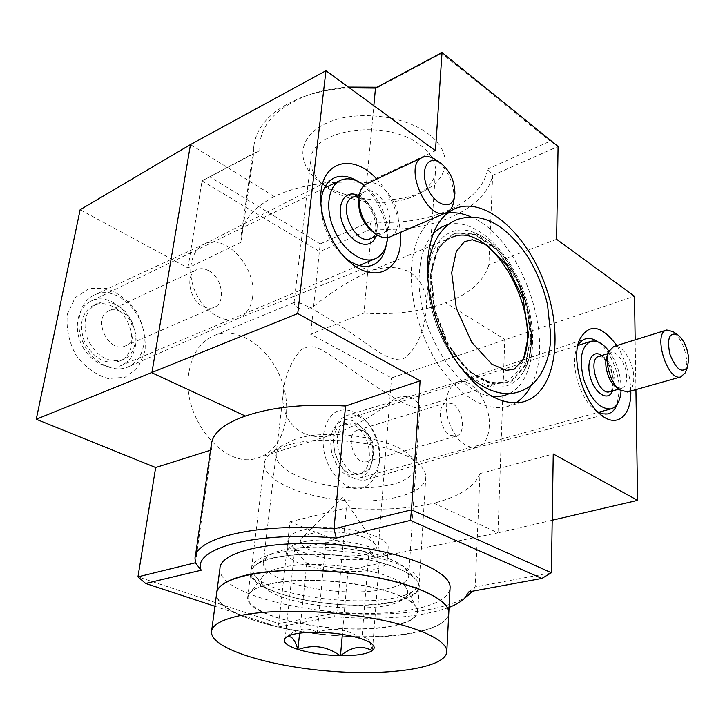 <?xml version="1.0" encoding="UTF-8"?>
<svg xmlns="http://www.w3.org/2000/svg" width="725" height="725" viewBox="0 0 725 725"><rect width="100%" height="100%" fill="white"/><g stroke="black" fill="none" stroke-linecap="round" stroke-linejoin="round"><path stroke-width="0.54" stroke-dasharray="3.62 2.72" d="M189.035 371.825C180.398 416.413 224.007 469.882 257.112 458.127C282.614 451.24 293.634 414.7 282.097 381.812C270.996 348.788 239.576 325.951 214.908 335.258C201.088 340.859 192.46 353.048 189.035 371.825M410.586 272.564C422.004 281.073 427.261 293.217 426.363 309.013C424.768 327.845 417.627 350.383 401.704 359.881C389.397 360.225 378.396 351.843 366.297 343.632C338.385 323.395 298.609 299.235 294.776 302.252L293.997 302.869C293.915 303.349 297.313 313.907 313.717 306.303C330.02 293 347.683 281.735 366.705 272.528C383.298 265.803 397.925 265.812 410.586 272.564M401.124 401.587C378.849 389.905 348.634 367.43 327.99 353.646L318.846 348.417C312.529 345.725 306.503 346.251 300.757 349.985C290.743 362.128 285.007 375.876 283.557 391.228C278.518 421.424 303.44 444.905 335.167 433.903C356.809 425.376 376.728 413.622 394.935 398.641C414.211 390.929 419.757 405.81 419.875 407.042L418.615 407.994C416.277 408.51 410.45 406.372 401.124 401.587M190.476 144.556L274.267 196.529C299.044 184.875 329.812 180.28 366.569 182.736L435.453 150.737M556.61 239.304L488.849 264.843L492.656 175.332C484.798 211.229 428.466 233.559 371.581 228.774L363.959 313.109L310.653 334.252L391.5 377.924L634.502 296.244M552.196 520.242L497.975 532.866L504.763 339.472L445.612 302.787C469.447 294.051 483.865 281.4 488.849 264.843M80.149 209.724L187.965 267.969L241.017 242.259L253.678 153.247L253.813 146.532C256.251 125.914 271.975 109.62 300.984 97.657C315.366 92.193 331.506 88.921 349.405 87.843M274.267 196.529C253.741 207.395 242.667 220.545 241.062 235.969L241.017 242.259M363.959 313.109C394.346 315.085 421.56 311.641 445.612 302.787M195.424 562.772L211.483 449.926L210.513 450.225M211.483 449.926L211.238 445.123M289.973 521.828L346.351 507.962C378.976 510.563 408.139 508.968 433.831 503.195L497.975 532.866L377.571 557.235L289.973 521.828L278.753 623.6L137.968 576.855M468.83 591.89L475.174 586.978L479.986 473.588L553.238 453.986M479.986 473.588C474.775 486.72 459.387 496.589 433.831 503.195M449.056 607.414C420.672 617.292 382.311 620.401 333.971 616.712L336.88 612.761L346.351 507.962M551.372 572.768L475.174 586.978L472.573 591.201M467.163 596.095C446.346 611.003 391.899 617.147 336.88 612.761L278.753 623.6L277.874 627.043L214.917 606.299M366.569 182.736L373.828 105.696M377.109 87.208L378.187 87.299L375.487 88.078M187.965 267.969L202.058 180.86L253.678 153.247L259.849 150.555C258.462 127.663 273.542 109.547 305.08 96.217C317.985 91.314 332.403 88.26 348.335 87.063M487.698 169.07L550.175 141.157L558.069 146.459L492.656 175.332L487.698 169.07C481.445 204.604 425.802 226.952 370.031 221.632L371.581 228.774L319.761 251.648L202.058 180.86L259.849 150.555M379.32 462.042L378.93 465.405C376.429 478.192 369.233 486.992 359.41 488.858C345.861 489.756 330.872 475.663 324.972 455.943C319.915 436.015 325.634 416.694 337.759 410.93C347.728 408.048 357.38 411.628 366.714 421.66C375.867 433.441 380.072 446.908 379.32 462.042M145.018 350.954L138.176 367.321L125.044 377.263L107.998 378.577C95.664 374.789 84.943 366.941 75.835 355.014C68.821 341.529 66.002 327.908 67.371 314.142L75.146 297.649L89.102 288.523L106.24 288.342C118.148 292.71 128.307 300.639 136.708 312.131C143.224 324.863 145.988 337.814 145.018 350.954M370.031 221.632L320.187 243.899L310.653 334.252M377.571 557.235L391.5 377.924M635.925 389.597L635.163 339.844M630.804 391.029L630.804 391.047C630.233 374.626 625.584 359.455 616.848 345.535M376.746 179.084C390.449 194.345 398.351 212.117 400.445 232.417M277.874 627.043L333.971 616.712M397.173 568.101C405.565 571.508 411.583 575.07 415.244 578.804C432.136 596.213 387.15 608.683 334.968 604.188C282.777 600.291 237.863 580.58 254.81 565.89C269.709 549.786 357.171 550.755 397.173 568.101M427.777 133.509C452.382 151.298 450.017 176.864 426.273 189.733C398.288 206.362 345.091 202.085 318.882 181.096C295.809 163.66 297.214 136.934 325.779 123.486C354.017 109.774 402.846 114.613 427.777 133.509M320.187 243.899L210.168 177.118M378.187 87.299L441.634 53.378L550.175 141.157M442.005 52.49L441.634 53.378M357.28 181.042C374.97 191.627 388.763 220.264 386.633 241.561L386.108 245.639M345.68 258.218L344.212 256.976C328.933 242.213 321.166 224.297 320.894 203.236M252.545 297.268C250.941 307.907 246.101 314.976 238.045 318.493L237.365 318.746C223.608 323.839 204.042 311.714 195.351 291.93C186.479 272.219 190.902 250.062 204.359 244.053L205.021 243.754C226.68 233.387 257.547 269.057 252.545 297.268M143.532 345.707C141.511 356.265 136.173 363.424 127.528 367.194C112.774 373.33 91.885 362.165 83.121 342.653C74.158 323.241 79.877 300.866 94.785 294.785C118.012 283.692 149.676 317.677 143.532 345.707M598.053 341.928C609.562 349.858 619.368 372.133 619.331 390.086L617.147 404.323M597.536 411.709L594.772 409.779C579.937 398.822 569.968 364.539 576.81 348.326L577.617 346.423M489.312 426.064C488.568 437.9 484.436 445.041 476.932 447.479L476.561 447.561C464.362 448.177 454.865 438.861 448.041 419.594C443.754 399.729 447.026 387.177 457.865 381.957L458.227 381.858C472.51 377.29 490.807 403.725 489.312 426.064M379.683 458.336L379.356 461.118C377.562 471.431 372.904 477.748 365.391 480.059C351.942 481.373 341.774 472.419 334.896 453.17C330.917 433.215 335.068 420.582 347.357 415.253C355.023 413.612 362.31 416.793 369.206 424.796C376.81 434.583 380.299 445.766 379.683 458.336M447.524 213.087L440.419 214.935C423.853 221.759 414.211 239.051 411.492 266.782C409.118 298.772 420.79 339.572 440.746 368.427C462.795 398.097 484.662 410.894 506.331 406.825L515.702 402.928M531.271 385.138C556.737 338.493 520.36 236.749 470.878 216.866M419.956 144.9C430.36 152.73 435.553 161.213 435.517 170.348C435.054 179.7 429.572 187.422 419.077 193.521C394.717 208.039 347.828 204.269 324.999 185.953C315.148 178.214 310.427 169.668 310.835 160.316C309.765 129.548 385.872 117.776 419.956 144.9M389.588 558.957C396.856 561.938 402.103 565.074 405.338 568.364L408.746 575.07C409.027 587.259 374.046 594.382 335.902 591.219C297.748 588.247 262.849 575.496 263.229 563.361L266.691 557.208C280.095 543.034 354.951 543.795 389.588 558.957M316.925 632.254C307.001 626.482 296.525 628.312 285.496 637.764M361.512 638.852C347.755 628.965 333.101 626.772 317.559 632.263M372.342 650.615C370.992 645.087 369.415 641.199 367.593 638.942C365.808 637.239 363.932 637.257 361.956 639.006M295.383 439.16L282.206 445.467C261.145 461.29 298.655 484.155 345.381 487.508C365.454 488.75 382.791 487.272 397.391 483.058C405.773 479.832 411.592 475.872 414.845 471.187C416.368 466.202 414.8 461.064 410.151 455.762C393.322 437.809 327.238 428.031 295.383 439.16M286.357 445.585L271.241 452.79C266.845 456.152 264.534 459.795 264.308 463.737C263.492 480.412 302.144 497.105 344.447 500.377C386.751 503.92 425.956 493.489 425.82 476.733C425.756 472.772 423.599 468.758 419.358 464.707C400.282 444.198 323.087 432.798 286.357 445.585M273.959 553.646C259.405 557.298 251.928 562.228 251.53 568.427L254.62 575.632C274.358 600.817 396.276 610.631 416.141 588.627L419.267 581.93C417.473 571.336 399.955 562.346 366.705 554.969C335.122 548.653 296.697 548.182 273.959 553.646M281.037 567.702C271.032 570.031 264.788 573.149 262.278 577.037C260.493 579.991 260.991 583.072 263.791 586.271C280.502 607.858 388.31 616.531 405.039 597.636C407.849 594.89 408.356 591.89 406.562 588.646C400.3 571.934 319.054 557.924 281.037 567.702M270.498 583.815C258.952 586.398 251.811 589.842 249.065 594.165C240.691 607.84 284.209 624.225 332.802 627.95C381.386 632.046 424.805 622.657 416.322 607.623C409.697 589.081 314.496 572.94 270.498 583.815M216.603 593.675C216.213 611.583 270.815 630.125 329.757 635.154C388.691 640.447 445.522 631.747 448.702 614.184C446.364 623.165 433.405 629.626 409.824 633.568C342.055 646.048 214.21 621.615 216.603 593.675L216.802 592.171M294.722 549.532L325.888 542.137L369.116 549.369L379.139 563.443L348 570.122L306.766 563.416L294.722 549.532L285.233 637.81M325.888 542.137L317.188 632.209M369.116 549.369L361.875 638.906M379.139 563.443L372.423 650.706M348 570.122L342.354 634.384M306.766 563.416L299.606 633.17M302.624 530.057C293.58 532.431 288.931 535.675 288.659 539.781C286.475 560.126 389.932 568.445 388.111 547.783C390.494 534.633 331.207 521.973 302.624 530.057M311.388 533.582C306.648 534.769 303.44 536.337 301.763 538.285C287.327 556.075 389.153 564.277 375.061 544.185C369.687 534.978 330.473 528.344 311.388 533.582M301.319 542.409C292.248 544.711 287.589 547.864 287.336 551.888C285.197 571.762 389.08 580.118 387.213 559.927C389.579 547.076 330.002 534.561 301.319 542.409M390.095 626.518C408.084 623.346 417.292 618.262 417.718 611.257C417.962 599.339 379.103 584.939 332.621 581.278C286.13 577.463 247.361 585.61 247.696 597.572C245.539 617.782 340.523 636.061 390.095 626.518M391.817 602.384C409.679 598.95 418.833 593.539 419.286 586.144C419.558 573.575 381.105 558.612 335.059 554.987C289.012 551.199 250.515 559.981 250.75 572.587C248.439 593.902 342.59 612.707 391.817 602.384M219.938 568.627C217.301 598.098 344.067 623.246 411.356 609.725C434.773 605.447 447.651 598.56 449.998 589.072M135.358 346.378C140.994 321.075 112.13 290.571 91.332 300.984C78.155 306.63 73.207 326.486 81.137 343.677C88.894 360.941 107.373 370.946 120.64 365.708C128.57 362.4 133.472 355.957 135.358 346.378M112.157 306.249C105.614 303.123 99.416 302.778 93.561 305.207C81.427 312.529 78.454 324.873 84.662 342.227C93.697 358.368 105.125 364.729 118.963 361.304C139.3 354.661 134.306 315.982 112.157 306.249M387.621 237.573C389.28 219.757 378.776 196.067 364.331 185.319M370.856 230.115C375.242 233.477 379.284 234.51 382.972 233.205C386.788 231.574 388.981 227.913 389.542 222.203C391.418 206.897 375.351 186.416 365.128 191.482C361.567 193.086 359.455 196.593 358.812 202.003M390.594 236.649C394.989 234.338 397.499 229.762 398.143 222.919C400.454 203.39 380.009 177.226 366.986 183.706M454.031 199.493L454.113 198.433C453.832 182.519 447.833 169.695 436.106 159.971M115.665 304.6C109.113 301.464 102.914 301.102 97.059 303.53C84.916 310.862 81.961 323.223 88.187 340.632C97.232 356.827 108.677 363.216 122.516 359.799C142.843 353.157 137.813 314.387 115.665 304.6M120.703 311.406C116.68 309.484 112.873 309.258 109.285 310.708C91.522 317.224 108.161 353.882 125.226 345.997C137.823 341.819 134.56 317.468 120.703 311.406M208.537 270.633C204.45 268.468 200.635 268.096 197.064 269.519C184.775 273.742 188.935 299.905 203.036 306.421C206.915 308.37 210.531 308.723 213.893 307.472C226.408 303.413 222.548 277.503 208.537 270.633M372.278 458.708C374.535 438.598 357.253 415.434 343.106 420.192C332.177 425.095 328.488 436.396 332.041 454.104C338.122 471.187 347.184 479.216 359.219 478.183C366.759 475.881 371.109 469.383 372.278 458.708M353.909 425.167L344.33 424.007C322.779 428.457 337.252 480.802 358.295 474.259C375.396 471.232 371.744 432.762 353.909 425.167M621.062 390.748L621.135 387.54C620.627 373.91 616.549 361.748 608.909 351.072M615.724 386.715L621.443 388.392C624.877 387.295 626.627 383.579 626.69 377.254C626.835 365.228 617.473 350.501 610.948 352.694L606.925 356.772M627.651 391.935C631.702 390.258 633.741 385.555 633.777 377.843C633.922 362.491 622.014 343.713 613.713 346.514M685.85 371.282L686.883 362.464C685.66 348.77 681.083 338.512 673.162 331.669M357.488 424.053L347.9 422.874C326.377 427.315 340.895 479.787 361.92 473.253C367.928 471.477 371.617 466.438 372.976 458.155C374.037 447.987 371.472 438.788 365.273 430.541L357.488 424.053M363.751 430.822L357.887 430.088C344.411 432.825 353.555 465.776 366.678 461.644C370.375 460.538 372.641 457.412 373.493 452.264C374.154 445.875 372.541 440.084 368.635 434.882L363.751 430.822M452.318 403.671L446.555 402.756C436.359 404.532 439.486 430.324 450.606 435.317L456.043 436.169C466.356 434.42 463.347 408.918 452.318 403.671M366.714 272.537L452.781 236.975C439.921 242.123 432.544 255.399 430.632 276.814C425.611 327.782 472.011 393.331 502.561 381.912C512.747 378.93 519.897 370.937 524.03 357.914M430.904 274.92L434.257 309.466L447.678 343.886L468.123 370.466L490.925 383.652L511.225 381.35L525.19 364.911L530.564 338.149L526.767 306.24L514.641 274.82L496.263 249.337L474.739 234.538L453.959 233.713L438.136 247.877L430.904 274.92M430.469 274.648L433.84 309.475L447.379 344.185L468.006 370.992L490.988 384.277L511.451 381.948L525.525 365.364L530.936 338.385L527.111 306.231L514.895 274.567L496.371 248.883L474.676 233.958L453.732 233.115L437.764 247.379L430.469 274.648M428.267 274.077C425.983 306.312 441.77 348.507 464.29 370.557C486.792 392.796 511.705 392.098 523.377 371.798L523.377 371.798C546.414 335.784 516.707 249.3 475.79 233.269L475.79 233.269C452.237 222.321 430.269 239.141 428.267 274.077M433.106 233.903C425.321 242.594 420.772 255.227 419.458 271.812C414.292 323.758 455.889 393.775 491.423 396.158M509.394 393.521C533.79 381.495 539.482 335.095 524.166 292.818C509.158 250.433 475.21 218.089 448.675 224.424M375.767 236.341L376.918 230.867C378.387 217.563 368.445 199.275 357.353 195.125M377.127 227.677C379.066 212.461 363.026 192.198 352.758 197.282C354.289 196.484 356.655 196.765 359.845 198.124C362.255 198.985 365.618 202.239 369.922 207.885C374.109 215.135 376.058 222.24 375.786 229.218C373.357 239.332 372.985 236.323 371.155 238.344C374.589 236.54 376.583 232.979 377.127 227.677M612.498 390.947L613.803 382.836C613.042 370.81 609 361.712 601.668 355.549M609.87 391.699C613.078 390.376 614.718 386.715 614.791 380.716C614.99 368.753 605.638 354.153 599.058 356.356L601.967 357.135C602.692 356.473 605.266 359.754 609.698 366.977C612.199 373.393 613.368 378.414 613.214 382.039C611.637 394.817 610.441 389.833 609.897 391.69M257.112 458.127L335.167 433.885M418.606 407.976L502.561 381.912C494.006 384.141 484.246 381.395 473.298 373.674C467.172 369.025 461.336 362.98 455.78 355.531L447.742 342.862L434.764 309.321L431.547 275.835C433.74 254.267 440.818 241.316 452.781 236.975M214.908 335.258L294.776 302.262M195.034 558.757L195.315 556.836M241.062 235.96L253.813 146.532M305.08 96.217L300.984 97.657M344.212 256.976L347.184 259.695M237.365 318.746L371.834 265.386M204.359 244.053L332.929 178.549M205.021 243.754L94.785 294.785M238.045 318.493L127.528 367.194M594.772 409.779L600.499 414.473M576.81 348.326L578.142 344.013M476.561 447.561L607.623 413.948M457.865 381.957L579.012 341.058M579.058 341.04L584.767 339.11M458.227 381.858L347.357 415.253M476.932 447.479L365.391 480.059M369.206 424.796L366.714 421.66M379.356 461.118L378.93 465.405M523.377 371.798C546.496 335.276 517.061 249.599 475.79 233.269L496.045 248.276L518.447 282.659L524.71 299.198L530.646 329.558C531.733 347.474 529.304 361.558 523.377 371.798M506.331 406.825L522.761 401.994M440.419 214.935L453.75 209.19M426.345 309.004L435.517 170.348M293.997 302.869L310.835 160.316M419.077 193.521L426.273 189.733M324.999 185.953L318.882 181.096M266.691 557.208L254.81 565.89M405.338 568.364L415.244 578.804M408.746 575.07L419.866 407.042M263.229 563.361L283.557 391.228M367.602 638.942L372.877 644.86M282.206 445.467L271.241 452.79M410.151 455.762L419.358 464.707M264.308 463.737L251.53 568.427M425.82 476.733L419.267 581.93M405.039 597.636L416.141 588.627M263.791 586.271L254.62 575.632M262.278 577.037L249.065 594.165M406.562 588.646L416.322 607.623M211.673 630.705L211.483 632.082M288.659 539.781L287.336 551.888M388.111 547.783L387.213 559.927M375.061 544.185L342.744 497.042L301.763 538.285M417.718 611.257L419.286 586.144M247.696 597.572L250.75 572.587M120.64 365.708L359.129 265.513M91.332 300.984L324.338 188.128M339.663 180.715L340.841 180.144M377.906 235.417L382.972 233.205M359.473 194.128L365.128 191.482M373.502 232.299L374.426 233.069M358.866 200.734L359.011 197.046M421.986 157.669L422.757 157.307M118.963 361.304L122.516 359.799M93.561 305.207L97.059 303.53M125.226 345.997L213.893 307.472M109.285 310.708L197.064 269.519M359.219 478.183L598.569 412.298M343.106 420.192L578.151 345.381M590.241 341.538L591.002 341.294M618.842 389.135L621.443 388.392M607.994 353.601L610.948 352.694M608.03 353.51L608.647 351.67M666.311 330.156L666.792 330.002M358.295 474.259L361.92 473.253M344.33 424.007L347.9 422.874M368.635 434.882L365.273 430.541M373.493 452.264L372.976 458.155M366.678 461.644L456.043 436.169M357.887 430.088L446.555 402.756M427.705 277.476C428.52 310.382 439.169 339.962 459.65 366.225"/><path stroke-width="1.09" d="M325.951 70.697L190.476 144.556L80.149 209.724L36.25 419.267L297.73 313.544L325.951 70.697L435.453 150.737L442.005 52.49L558.069 146.459L556.61 239.304L634.502 296.244L635.163 339.844M210.513 450.225L155.667 467.534L36.25 419.267M211.238 445.123C212.244 433.396 223.644 423.708 245.44 416.059L151.878 372.786L190.476 144.556M552.196 520.242L637.61 500.368L553.238 453.986L551.372 572.768L411.492 509.847L420.101 380.806L345.553 406.018C305.37 403.58 272.002 406.933 245.44 416.059M420.101 380.806L297.73 313.544M214.917 606.299L145.653 583.471L201.16 570.249L195.424 562.772L195.034 558.757C193.938 538.149 256.877 522.498 333.989 528.833L336.264 538.068L410.413 520.405L411.492 509.847L333.989 528.833L345.553 406.018M201.16 570.249C191.545 548.671 255.336 530.863 336.264 538.068M551.372 572.768L541.847 578.45L468.83 591.89L464.816 598.062C461.272 601.587 456.016 604.704 449.056 607.414M472.573 591.201L467.163 596.095M373.828 105.696L375.487 88.078L442.005 52.49M349.405 87.843L375.487 88.078M348.335 87.063L377.109 87.208M195.424 562.772L137.968 576.855L155.667 467.534M637.61 500.368L635.925 389.597M427.678 260.23C425.484 292.474 437.329 333.708 457.33 362.926C479.433 392.968 501.238 405.991 522.761 401.994C554.652 394.038 563.941 338.738 546.016 287.435C528.634 235.969 486.828 196.602 456.17 208.148C439.731 214.917 430.242 232.281 427.678 260.23M630.804 391.047C631.557 415.434 617.202 428.294 601.297 415.135C583.253 401.84 571.001 359.745 579.347 340.097C588.7 322.906 601.197 324.718 616.848 345.535M400.445 232.417L400.472 242.712C399.004 272.011 373.194 283.248 349.305 261.643C332.05 246.926 319.48 217.908 320.785 195.478C321.673 160.27 353.546 153.011 376.746 179.084M541.847 578.45L410.413 520.405M137.968 576.855L145.653 583.471M386.108 245.639C384.15 255.907 379.392 262.486 371.834 265.386C363.805 267.96 355.096 265.577 345.68 258.218M320.894 203.236L320.912 202.955C321.755 190.213 326.205 181.857 334.252 177.879C341.23 174.915 348.906 175.967 357.28 181.042M617.147 404.323C615.045 409.752 611.873 412.96 607.623 413.948L602.747 413.875L597.536 411.709M577.617 346.423C579.601 342.354 582.275 339.817 585.619 338.82C589.488 337.778 593.639 338.811 598.053 341.928M515.702 402.928C522.109 398.949 527.293 393.022 531.271 385.138M470.878 216.866C462.795 213.322 455.01 212.053 447.524 213.087M361.512 638.852L361.956 639.006C367.348 640.882 370.983 642.83 372.877 644.86C374.743 646.972 374.571 648.893 372.342 650.615L372.152 650.742C366.723 654.149 356.247 655.79 340.741 655.663L340.134 655.645C324.383 655.228 310.436 653.189 298.283 649.537L297.83 649.392C286.402 645.558 282.243 641.734 285.342 637.909L285.496 637.764C290.027 634.085 300.503 632.245 316.925 632.254L317.559 632.263C334.461 632.689 349.115 634.882 361.512 638.852M241.226 615.353C221.778 619.431 211.863 625.013 211.483 632.082C211.337 648.775 268.821 666.402 329.576 671.151C390.331 676.18 447.443 667.77 446.817 651.014C446.346 639.885 417.165 626.273 372.07 618.207C327.066 610.124 272.473 609.072 241.226 615.353M340.741 655.663C351.589 646.655 362.065 645.014 372.152 650.742M298.283 649.537C312.955 644.208 326.912 646.247 340.134 655.645M285.342 637.909C290.39 634.339 294.549 638.172 297.83 649.392M216.603 593.675C216.195 577.58 268.64 566.243 332.576 571.481C396.521 576.529 449.083 596.312 448.802 612.353L448.702 614.184L448.802 612.353C448.394 600.182 419.684 585.573 375.269 577.154C330.944 568.717 277.122 568.028 246.201 575.143C226.943 579.764 217.074 585.945 216.603 593.675L211.673 630.705M342.354 634.384L340.478 655.699M299.606 633.17L297.93 649.482M449.998 589.072L450.098 587.15C450.415 570.231 398.397 549.668 335.077 544.665C271.757 539.482 219.675 551.671 219.938 568.627L216.802 592.171M364.331 185.319C355.893 179.048 348.054 177.317 340.841 180.144C328.217 185.355 324.746 208.211 333.926 229.272C342.943 250.397 362.029 263.909 374.662 258.988C382.202 255.843 386.516 248.757 387.612 237.727L387.621 237.573M358.866 200.734L358.812 202.003C358.485 213.132 362.5 222.502 370.856 230.115L373.502 232.299M421.986 157.669L366.986 183.706C362.482 185.745 359.827 190.195 359.011 197.046C358.594 211.319 363.733 223.318 374.426 233.069C379.991 237.329 385.093 238.643 389.751 237.021L390.594 236.649M436.106 159.971L435.335 159.464C430.713 156.555 426.517 155.83 422.757 157.307C402.339 164.077 426.844 221.886 446.138 212.733C449.862 211.238 452.327 207.894 453.533 202.701L454.031 199.493M454.91 193.412C454.611 180.416 449.672 170.157 440.093 162.636C427.958 154.407 419.657 169.94 427.351 187.639C434.683 205.465 451.72 210.821 454.448 196.783L454.91 193.412M608.909 351.072C602.81 343.315 596.838 340.061 591.002 341.294C581.323 346.033 578.876 358.721 583.661 379.338C590.766 399.421 599.82 409.281 610.831 408.918C616.866 407.133 620.283 401.079 621.062 390.748M608.03 353.51L606.925 356.772C603.408 364.458 608.456 381.676 615.724 386.715L619.531 389.669M666.311 330.156L613.713 346.514L608.647 351.67C604.152 361.44 610.631 383.543 619.902 389.959L627.651 391.935M673.162 331.669L666.792 330.002C652.409 332.295 666.982 381.459 680.757 376.937L685.188 372.931L685.85 371.282M688.732 359.201C687.708 348.154 684.019 339.998 677.648 334.723C669.356 331.941 666.764 338.421 669.873 354.153C675.918 369.188 681.763 373.62 687.4 367.43L688.732 359.201M524.03 357.914C541.385 309.602 490.807 220.98 452.781 236.975M491.423 396.158C497.975 397.037 503.966 396.158 509.394 393.521M448.675 224.424C442.794 225.856 437.601 229.009 433.106 233.903M357.353 195.125C343.587 189.08 335.122 207.45 343.741 226.091C351.978 244.887 371.127 250.578 375.767 236.341M359.473 194.128L352.758 197.282C336.201 202.909 354.77 246.047 370.484 238.643L377.906 235.417M601.668 355.549C592.352 348.734 585.537 362.047 590.594 378.124C595.37 394.291 608.556 401.732 612.498 390.947M607.994 353.601L599.058 356.356C587.214 358.395 598.071 395.515 609.462 391.817L609.87 391.699M464.816 598.062L471.168 592.742M195.315 556.836L211.238 445.141M347.184 259.695L349.305 261.643M320.912 202.955L320.785 195.478M332.929 178.549L334.252 177.879M600.499 414.473L601.297 415.135M578.142 344.013L579.347 340.097M584.767 339.11L585.619 338.82M453.75 209.19L456.17 208.148M450.098 587.15L446.817 651.014M359.129 265.513L374.662 258.988M324.338 188.128L339.663 180.715M389.751 237.021L446.138 212.733M440.093 162.636L435.335 159.464M454.448 196.783L453.533 202.701M598.569 412.298L610.831 408.918M578.151 345.381L590.241 341.538M618.842 389.135L609.897 391.69M627.125 392.08L680.757 376.937M677.648 334.723L672.827 331.443M687.4 367.43L685.188 372.931M528.597 335.186L523.541 358.947L514.324 369.107L506.494 370.366L491.985 364.303L471.748 342.354L456.315 308.252L451.675 272.673L456.315 251.439L464.417 241.661L472.347 239.748L486.892 245.023L506.857 265.223L523.078 298.618L528.597 335.186M427.705 277.476C427.351 251.838 437.972 226.59 457.774 219.34C481.636 211.899 504.546 223.717 526.513 254.783C538.168 273.053 545.2 293.48 547.547 305.089L550.755 335.258C550.493 354.67 545.191 370.203 534.851 381.848C529.921 386.942 524.039 390.431 517.197 392.334C498.048 397.871 474.848 385.093 459.65 366.225"/></g></svg>
